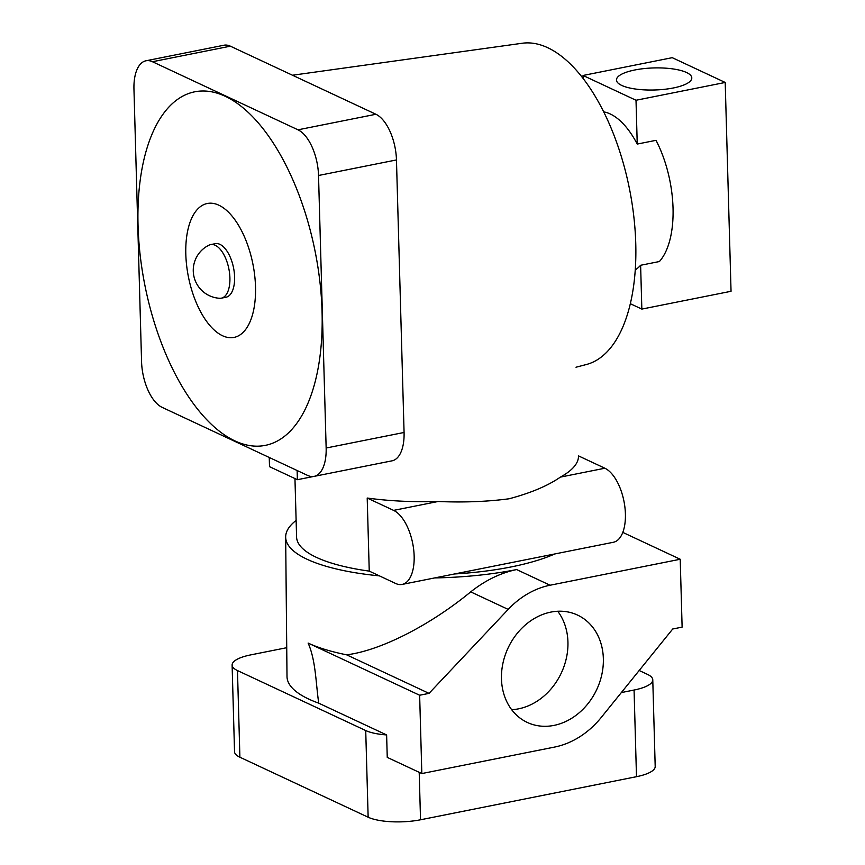 <?xml version="1.0" encoding="UTF-8"?>
<svg xmlns="http://www.w3.org/2000/svg" width="865" height="865" viewBox="0 0 865 865"><rect width="100%" height="100%" fill="white"/><g stroke="black" fill="none" stroke-linecap="round" stroke-linejoin="round"><path stroke-width="1.3" d="M634.888 69.968A37.692 11.029 178.4 0 1 672.624 68.876A37.692 11.029 178.4 0 1 691.795 77.915A37.692 11.029 178.4 0 1 673.359 87.971A37.692 11.029 178.4 0 1 635.624 89.052A37.692 11.029 178.4 0 1 616.453 80.023A37.692 11.029 178.4 0 1 634.888 69.968M603.727 111.877A81.937 39.455 78.7 0 1 637.235 144.066L656.016 140.325A81.937 39.455 -101.3 0 1 673.035 208.097A81.937 39.455 -101.3 0 1 659.4 261.533L640.619 265.274A81.937 39.455 78.7 0 1 635.256 269.88M583.032 75.471L672.235 57.674L725.205 82.456L636.013 100.254L583.032 75.471L583.118 78.412M725.205 82.456L731.044 291.289L641.841 309.086L640.619 265.274M641.841 309.086L630.315 303.702M637.235 144.066L636.013 100.254M369.247 571.116L395.651 583.475A38.233 18.414 -101.3 0 0 402.106 584.426A38.233 18.414 -101.3 0 0 414.151 556.054A38.233 18.414 -101.3 0 0 393.607 510.382L367.203 498.035L369.247 571.116A142.022 41.574 178.4 0 1 296.587 537.014L294.954 478.561M402.106 584.426L613.371 542.269A38.233 18.414 -101.3 0 0 625.406 513.907A38.233 18.414 -101.3 0 0 604.873 468.225L578.469 455.877A142.022 41.574 178.4 0 1 578.469 455.996A142.022 41.574 178.4 0 1 560.412 477.102C547.923 485.762 530.84 492.985 509.139 498.77C487.309 501.678 463.629 502.587 438.068 501.505A142.022 41.574 178.4 0 1 367.203 498.035M554.789 553.957A142.022 41.574 178.4 0 1 454.482 573.971M313.498 476.485L297.387 479.697L297.127 470.517M269.253 457.466L269.502 466.657L297.387 479.697M255.51 286.758A68.281 32.881 78.7 0 1 222.478 335.717A68.281 32.881 78.7 0 1 185.813 254.148A68.281 32.881 78.7 0 1 218.834 205.189A68.281 32.881 78.7 0 1 255.51 286.758M138.043 225.538A180.255 86.792 -101.3 0 0 234.858 440.869A180.255 86.792 -101.3 0 0 322.061 311.616A180.255 86.792 -101.3 0 0 225.235 96.296A180.255 86.792 -101.3 0 0 138.043 225.538M210.617 244.611L215.32 243.671A27.312 13.148 78.7 0 1 234.599 276.973A27.312 13.148 78.7 0 1 226.003 297.236L221.31 298.176A27.312 13.148 78.7 0 1 219.678 298.284A27.994 27.994 0 0 1 209.071 245.13A27.312 13.148 78.7 0 1 210.617 244.611A27.312 13.148 78.7 0 1 215.234 245.282A27.312 13.148 78.7 0 1 229.906 277.914A27.312 13.148 78.7 0 1 221.31 298.176M292.5 75.233L522.244 43.25A163.863 78.899 78.7 0 1 635.753 243.443A163.863 78.899 78.7 0 1 586.351 364.522L575.993 367.225M133.956 89.149L141.568 361.678A38.233 18.414 -101.3 0 0 162.112 407.35L307.648 475.436A38.233 18.414 -101.3 0 0 314.103 476.377A38.233 18.414 -101.3 0 0 326.148 448.016L318.525 175.487A38.233 18.414 -101.3 0 0 297.993 129.815L152.456 61.729A38.233 18.414 -101.3 0 0 145.99 60.777A38.233 18.414 -101.3 0 0 133.956 89.149M297.993 129.815L375.929 114.267L230.382 46.18L152.456 61.729M326.148 448.016L404.074 432.468L396.462 159.939L318.525 175.487M375.929 114.267A38.233 18.414 78.7 0 1 396.462 159.939M404.074 432.468A38.233 18.414 78.7 0 1 392.04 460.829L314.103 476.377M145.99 60.777L223.927 45.229A38.233 18.414 78.7 0 1 230.382 46.18M550.821 612.106A59.263 48.959 115.1 0 0 502.933 663.26A59.263 48.959 115.1 0 0 527.293 722.437A59.263 48.959 115.1 0 0 553.989 725.4A59.263 48.959 115.1 0 0 601.889 674.246A59.263 48.959 115.1 0 0 577.517 615.069A59.263 48.959 115.1 0 0 550.821 612.106M511.68 709.689A59.263 48.959 115.1 0 0 518.578 708.835A59.263 48.959 115.1 0 0 562.942 669.251A59.263 48.959 115.1 0 0 557.73 611.252M550.075 585.227A81.937 67.686 115.1 0 0 508.177 609.403L429.029 693.373L419.644 695.244L421.828 773.559L554.595 747.068A81.937 67.686 115.1 0 0 601.197 717.496L672.721 628.996L682.117 627.125L680.214 559.255L550.075 585.227L516.621 569.57A152.943 44.775 178.4 0 1 434.663 577.928M379.378 575.863A152.943 44.775 178.4 0 1 285.666 537.079A152.943 44.775 178.4 0 1 296.122 520.406M516.621 569.57C500.554 572.922 485.254 580.361 470.711 591.876C429.57 625.644 380.211 650.685 346.627 654.827A154.467 45.218 178.4 0 1 308.113 643.073C315.866 660.428 315.822 683.674 318.752 703.18A155.484 45.521 178.4 0 1 287.007 676.549L285.666 537.079M639.181 670.494L647.409 674.343A38.233 11.191 -1.6 0 1 652.772 679.836L655.194 766.498A38.233 11.191 178.4 0 1 636.489 776.694L420.531 819.782A38.233 11.191 178.4 0 1 368.144 817.22L239.897 757.221A38.233 11.191 178.4 0 1 234.534 751.728L232.112 665.066A38.233 11.191 -1.6 0 0 237.475 670.559L239.897 757.221M232.112 665.066A38.233 11.191 -1.6 0 1 250.818 654.87L286.737 647.701M368.144 817.22L365.722 730.547L237.475 670.559M365.722 730.547A38.233 11.191 -1.6 0 0 386.623 734.936L387.25 757.383L421.828 773.559M318.752 703.18L386.623 734.936M636.489 776.694L634.067 690.032L621.34 692.573M634.067 690.032A38.233 11.191 -1.6 0 0 652.772 679.836M680.214 559.255L622.8 532.397M429.029 693.373L346.627 654.827M419.644 695.244L308.113 643.073M560.412 477.102L604.873 468.225M393.607 510.382L438.068 501.505M419.201 772.326L420.531 819.782M508.177 609.403L470.711 591.876"/></g></svg>
